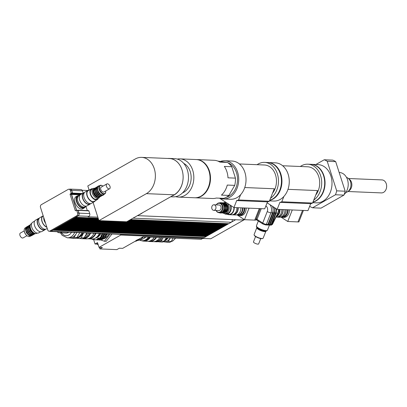 <?xml version="1.0" encoding="UTF-8"?>
<svg xmlns="http://www.w3.org/2000/svg" width="407" height="407" viewBox="0 0 407 407"><rect width="100%" height="100%" fill="white"/><g stroke="black" fill="none" stroke-linecap="round" stroke-linejoin="round"><path stroke-width="0.61" d="M310.989 164.326A19.124 14.672 92.4 0 1 311.167 164.331L318.121 164.621A19.124 14.672 92.4 0 1 330.891 176.022A19.124 14.672 92.4 0 1 316.534 202.839L312.729 202.681M311.167 164.331A19.124 14.672 92.4 0 1 323.936 175.732A19.124 14.672 92.4 0 1 312.922 202.187M339.168 172.492L339.402 172.502A12.134 9.31 92.4 0 1 347.868 181.074A12.134 9.31 92.4 0 1 344.19 194.454M348.463 178.515L381.934 179.909A6.502 4.991 92.4 0 1 386.65 186.61A6.502 4.991 92.4 0 1 381.395 192.903L347.924 191.509M345.894 192.435A7.652 5.871 -87.6 0 0 347.71 191.651L349.104 190.71A6.502 4.991 -87.6 0 0 351.862 185.165A6.502 4.991 -87.6 0 0 349.572 179.411L348.265 178.358A7.652 5.871 -87.6 0 0 346.52 177.427M347.71 191.651A7.652 5.871 -87.6 0 0 350.961 185.129A7.652 5.871 -87.6 0 0 348.265 178.358M335.683 161.635L345.177 191.198L336.706 190.847L327.213 161.284L335.683 161.635A25.036 19.205 -87.6 0 0 332.707 160.119L324.237 159.768L315.863 164.525M343.94 195.111L321.021 208.135L312.556 207.779L335.475 194.76L343.94 195.111A25.036 19.205 -87.6 0 0 345.177 191.198M327.213 161.284A25.036 19.205 -87.6 0 0 324.237 159.768M309.656 206.313A25.036 19.205 -87.6 0 0 312.556 207.779M335.475 194.76A25.036 19.205 -87.6 0 0 336.706 190.847M303.424 210.424L298.865 221.947L297.98 221.907L302.533 210.388M292.277 209.961L287.724 221.489L297.975 221.917M286.152 209.707A6.258 4.803 92.4 0 1 285.505 213.426M287.49 209.763A6.258 4.803 92.4 0 1 282.672 216.682M288.029 209.783A6.955 5.337 92.4 0 1 282.412 217.374A6.955 5.337 92.4 0 1 281.135 217.114M289.367 209.839A6.955 5.337 92.4 0 1 283.75 217.43L282.412 217.374M280.998 217.124L287.724 221.489M280.347 202.391L311.146 203.673L312.586 203.037L281.786 201.76L280.347 202.391L279.996 202.162L277.157 209.33L307.957 210.612L310.709 203.653M267.114 202.818L277.157 209.33M287.993 189.336L317.521 190.568L312.586 203.037M283.877 196.479L281.786 201.76M312.973 202.06A19.124 14.672 -87.6 0 0 324.659 181.578A19.124 14.672 -87.6 0 0 310.811 164.316L307.824 164.194A19.124 14.672 -87.6 0 0 300.325 166.488M313.751 200.102A19.124 14.672 -87.6 0 0 321.388 178.887A19.124 14.672 -87.6 0 0 307.824 164.194M315.756 195.024A16.519 12.673 -87.6 0 0 318.93 177.259A16.519 12.673 -87.6 0 0 307.717 166.799L282.656 165.756M269.495 200.88L273.789 201.058A19.124 14.672 -87.6 0 0 289.24 182.56A19.124 14.672 -87.6 0 0 275.376 162.841L268.065 162.535A19.124 14.672 -87.6 0 0 267.821 162.53M269.673 200.432A19.124 14.672 -87.6 0 0 281.929 180.169A19.124 14.672 -87.6 0 0 268.065 162.535M249.043 208.165L244.485 219.688L254.741 220.116L259.3 208.588M260.19 208.628L255.637 220.146L260.18 208.628L255.632 220.146L254.746 220.111M242.918 207.906A6.258 4.803 92.4 0 1 237.871 214.825A6.258 4.803 92.4 0 1 237.647 214.81M244.256 207.962A6.258 4.803 92.4 0 1 239.209 214.881L237.871 214.825M244.795 207.987A6.955 5.337 92.4 0 1 239.179 215.578A6.955 5.337 92.4 0 1 236.925 214.81M246.128 208.043A6.955 5.337 92.4 0 1 240.517 215.634L239.179 215.578M237.413 215.105L244.485 219.688M237.113 200.595L267.913 201.872L269.353 201.241L238.553 199.959L237.113 200.595L236.757 200.361L233.923 207.534L264.723 208.816L267.475 201.857M219.51 198.184L233.923 207.534M244.76 187.541L274.282 188.767L269.353 201.241M240.639 194.678L238.553 199.959M269.739 200.264A19.124 14.672 -87.6 0 0 281.42 179.782A19.124 14.672 -87.6 0 0 267.577 162.515L264.591 162.393A19.124 14.672 -87.6 0 0 257.092 164.693M270.513 198.301A19.124 14.672 -87.6 0 0 278.154 177.091A19.124 14.672 -87.6 0 0 264.591 162.393M272.522 193.223A16.519 12.673 -87.6 0 0 275.697 175.458A16.519 12.673 -87.6 0 0 264.484 164.998L239.423 163.955M219.571 198.184A19.124 14.672 -87.6 0 0 223.24 198.957L230.55 199.262A19.124 14.672 -87.6 0 0 246.006 180.764A19.124 14.672 -87.6 0 0 232.143 161.045L224.832 160.74A19.124 14.672 -87.6 0 0 220.411 161.431M223.24 198.957A19.124 14.672 -87.6 0 0 238.695 180.459A19.124 14.672 -87.6 0 0 224.832 160.74M226.455 197.176A17.735 13.604 -87.6 0 0 229.11 196.067A17.735 13.604 -87.6 0 0 237.5 178.602A17.735 13.604 -87.6 0 0 227.884 162.78M227.991 177.818A19.124 14.672 -87.6 0 0 224.333 166.417L231.776 166.728L235.439 178.129L227.991 177.818M217.806 161.065L227.335 162.418L219.892 162.108A19.124 14.672 -87.6 0 0 214.133 160.297L196.617 159.564A19.124 14.672 -87.6 0 0 196.393 159.559M221.439 195.111A19.124 14.672 -87.6 0 0 227.264 185.063L234.707 185.373L228.882 195.421L221.439 195.111M194.805 197.771A19.124 14.672 -87.6 0 0 195.029 197.782L212.546 198.514A19.124 14.672 -87.6 0 0 216.27 198.046L223.713 198.357A19.124 14.672 -87.6 0 0 228.882 195.421M195.029 197.782A19.124 14.672 -87.6 0 0 201.44 196.174A19.124 14.672 -87.6 0 0 210.292 175.035A19.124 14.672 -87.6 0 0 196.617 159.564M234.707 185.373A19.124 14.672 -87.6 0 0 235.439 178.129M231.776 166.728A19.124 14.672 -87.6 0 0 227.335 162.418M175.697 196.657A19.124 14.672 -87.6 0 0 178.358 197.09A19.124 14.672 -87.6 0 0 184.768 195.477A19.124 14.672 -87.6 0 0 193.625 174.344A19.124 14.672 -87.6 0 0 179.945 158.872A19.124 14.672 -87.6 0 0 177.259 159.081M182.504 192.903A15.649 12.007 -87.6 0 0 183.75 192.297A15.649 12.007 -87.6 0 0 191.163 177.625A15.649 12.007 -87.6 0 0 183.735 163.39M178.358 197.09L194.582 197.766A19.124 14.672 -87.6 0 0 200.992 196.154A19.124 14.672 -87.6 0 0 209.849 175.02A19.124 14.672 -87.6 0 0 196.169 159.549L179.945 158.872M174.145 194.805L172.197 195.909A19.124 14.672 -87.6 0 0 182.021 169.831A18.951 14.54 92.4 0 1 174.145 194.805L146.398 193.651L98.932 220.619L93.091 202.427M89.118 190.054L87.8 185.943L135.266 158.974A18.951 14.54 92.4 0 1 141.621 157.377L169.368 158.532A18.951 14.54 92.4 0 1 182.021 169.831A19.124 14.672 -87.6 0 0 169.251 158.43A19.124 14.672 -87.6 0 0 167.755 158.465M170.681 196.769L173.011 196.866A19.124 14.672 -87.6 0 0 179.421 195.258A19.124 14.672 -87.6 0 0 188.273 174.12A19.124 14.672 -87.6 0 0 174.598 158.649L169.251 158.43M172.197 195.909L126.679 221.774L98.932 220.619M141.621 157.377A18.951 14.54 92.4 0 1 155.174 172.705A18.951 14.54 92.4 0 1 146.398 193.651M142.608 212.724A19.124 14.672 92.4 0 1 138.96 214.799M244.18 219.495A19.124 14.672 92.4 0 1 240.501 219.943L137.444 215.659M130.499 219.602L228.749 223.687L231.262 222.258A2.086 1.603 -87.6 0 0 231.522 222.074A2.086 1.603 -87.6 0 0 232.158 219.597M231.522 222.074L235.628 219.739M228.215 223.667L228.688 223.687M227.208 224.242L227.676 224.262M226.195 224.817L226.663 224.837M225.183 225.392L225.651 225.412M224.171 225.966L224.644 225.982M223.163 226.541L223.631 226.557M222.151 227.111L222.619 227.131M221.138 227.686L221.606 227.706M220.126 228.261L220.599 228.281M219.119 228.836L219.587 228.856M218.106 229.411L218.574 229.431M217.094 229.986L217.562 230.006M216.081 230.56L216.555 230.581M215.074 231.135L215.542 231.156M214.062 231.71L214.53 231.731M213.049 232.285L213.517 232.305M212.037 232.86L212.51 232.88M211.03 233.435L211.498 233.45M210.017 234.01L210.485 234.025M209.005 234.58L209.473 234.6M207.992 235.154L208.465 235.175M206.985 235.729L207.453 235.75M205.973 236.304L206.441 236.325M49.863 231.262A2.086 1.603 -87.6 0 0 50.427 231.425L203.536 237.795A2.086 1.603 -87.6 0 0 203.953 237.739A2.086 1.603 -87.6 0 0 204.233 237.617L206.059 236.579L52.956 230.214L53.368 229.863L206.502 236.33L207.071 236.004L53.963 229.64L54.375 229.289L207.514 235.755L208.084 235.429L54.976 229.065L55.388 228.714L208.526 235.18L209.091 234.854L55.988 228.49L56.4 228.139L209.539 234.605L210.104 234.279L57 227.915L57.412 227.569L210.546 234.03L211.116 233.71L58.008 227.34L58.42 226.994L211.559 233.455L212.128 233.135L59.02 226.765L59.432 226.419L212.571 232.88L213.136 232.56L60.033 226.19L60.445 225.844L213.583 232.305L214.148 231.985L61.045 225.615L61.457 225.269L214.591 231.731L215.161 231.41L62.052 225.04L62.464 224.695L215.603 231.156L216.173 230.835L63.065 224.466L63.477 224.12L216.616 230.581L217.18 230.26L64.077 223.891L64.489 223.545L217.628 230.006L218.193 229.685L65.089 223.316L65.502 222.97L218.635 229.436L219.205 229.11L66.097 222.746L66.509 222.395L219.648 228.861L220.218 228.536L67.109 222.171L67.521 221.82L220.66 228.286L221.225 227.961L68.122 221.596L68.534 221.245L221.673 227.711L222.237 227.386L69.129 221.021L69.546 220.67L222.68 227.137L223.25 226.811L70.141 220.446L70.553 220.095L223.692 226.562L224.262 226.241L71.154 219.872L71.566 219.526L224.705 225.987L225.269 225.666L127.025 221.576M244.414 219.643L210.77 238.761L202.747 238.426L202.528 237.749L202.747 238.426L203.953 237.739M202.747 238.426L201.277 239.301L142.888 236.869L122.665 248.362L119.317 248.219L116.855 249.623L99.919 248.916L99.425 247.395M226.272 225.056L128.032 221.001M127.467 221.327L225.717 225.412L226.282 225.091M227.284 224.486L129.044 220.431M128.48 220.752L226.724 224.837L227.294 224.516M228.296 223.911L130.057 219.856M129.487 220.177L227.737 224.262L228.307 223.942M137.617 240.033L136.854 240.298M137.134 239.708L138.187 240.079A11.299 8.669 92.4 0 0 139.82 238.614M137.123 240.308L136.854 240.837L136.32 240.817L136.147 240.267M138.563 239.326A11.299 8.669 92.4 0 1 137.652 240.059M136.854 240.837A11.299 8.669 92.4 0 1 134.926 241.392M136.32 240.817A11.299 8.669 92.4 0 1 135.292 241.183M142.989 236.874A10.256 7.87 92.4 0 1 137.011 240.527M110.216 233.913L104.406 241.244L100.748 239.937M111.996 233.984L106.186 241.32L104.406 241.244M98.306 245.09A2.783 1.608 60.4 0 0 96.601 244.073L95.04 244.007L97.507 242.608L99.038 247.38L102.381 247.517L99.919 248.916M93.61 239.545L95.04 244.007M202.757 238.456L120.742 235.048L99.038 247.38M120.742 235.048L120.513 234.34M83.689 207.056A6.258 3.622 -119.6 0 1 78.215 202.157A6.258 3.622 -119.6 0 1 78.76 195.889A6.258 3.622 60.4 0 0 78.215 202.157A6.258 3.622 60.4 0 0 83.689 207.056A6.258 3.622 60.4 0 0 84.941 206.771A6.258 3.622 -119.6 0 1 83.689 207.056M86.03 206.156L84.056 207.28A6.258 3.622 -119.6 0 1 82.804 207.56A6.258 3.622 -119.6 0 1 77.33 202.661A6.258 3.622 -119.6 0 1 77.869 196.393L79.843 195.274M85.582 206.41A6.955 4.024 -119.6 0 1 84.402 207.88A6.955 4.024 -119.6 0 1 83.008 208.196A6.955 4.024 -119.6 0 1 76.923 202.752A6.955 4.024 -119.6 0 1 77.528 195.787A6.955 4.024 -119.6 0 1 79.396 195.528M84.402 207.88L82.921 208.725A6.955 4.024 -119.6 0 1 81.527 209.04A6.955 4.024 -119.6 0 1 75.448 203.592A6.955 4.024 -119.6 0 1 76.048 196.632L77.528 195.787M43.961 218.208A6.258 3.622 60.4 0 0 45.243 222.202M98.865 220.406L72.166 219.297L72.578 218.951L98.774 220.131M98.662 219.78L73.143 218.625L73.591 218.376L98.575 219.505M98.463 219.159L74.186 218.147L74.598 217.801L98.372 218.885M98.26 218.534L75.168 217.475L75.61 217.226L98.173 218.259M74.629 217.898L75.198 217.572M73.621 218.467L74.186 218.147M72.609 219.042L73.174 218.722M71.596 219.617L72.166 219.297M70.589 220.192L71.154 219.872M69.577 220.767L70.141 220.446M68.564 221.342L69.129 221.021M67.552 221.917L68.122 221.596M66.545 222.492L67.109 222.171M65.532 223.067L66.097 222.746M64.52 223.641L65.089 223.316M63.507 224.216L64.077 223.891M62.5 224.791L63.065 224.466M61.488 225.366L62.052 225.04M60.475 225.936L61.045 225.615M59.463 226.511L60.033 226.19M58.455 227.086L59.02 226.765M57.443 227.661L58.008 227.34M56.431 228.235L57 227.915M55.418 228.81L55.988 228.49M54.411 229.385L54.976 229.065M53.398 229.96L53.963 229.64M50.427 231.425A2.086 1.603 -87.6 0 0 51.129 231.247L52.956 230.214M74.598 217.801L75.168 217.475M73.591 218.376L74.155 218.05M72.578 218.951L73.143 218.625M71.566 219.526L72.136 219.2M70.553 220.095L71.123 219.775M69.546 220.67L70.111 220.35M68.534 221.245L69.098 220.925M67.521 221.82L68.091 221.5M66.509 222.395L67.079 222.074M65.502 222.97L66.066 222.649M64.489 223.545L65.054 223.224M63.477 224.12L64.047 223.799M62.464 224.695L63.034 224.374M61.457 225.269L62.022 224.944M60.445 225.844L61.009 225.519M59.432 226.419L60.002 226.094M58.42 226.994L58.99 226.668M57.412 227.569L57.977 227.243M56.4 228.139L56.965 227.818M55.388 228.714L55.957 228.393M54.375 229.289L54.945 228.968M53.368 229.863L53.933 229.543M49.135 231.232A2.086 1.603 92.4 0 1 47.741 229.986L40.491 207.402A2.086 1.603 92.4 0 1 41.356 204.65L68.239 189.377A2.086 1.603 92.4 0 1 68.936 189.204A2.086 1.603 92.4 0 1 70.33 190.445L71.159 193.025A0.346 0.265 92.4 0 1 71.016 193.483L70.223 193.93A0.346 0.265 -87.6 0 0 70.08 194.388L75.27 210.546A0.346 0.265 -87.6 0 0 75.616 210.724L76.409 210.277A0.346 0.265 92.4 0 1 76.755 210.455L77.584 213.034A2.086 1.603 92.4 0 1 76.714 215.781L49.832 231.054A2.086 1.603 92.4 0 1 49.135 231.232L50.473 231.288A2.086 1.603 -87.6 0 0 51.17 231.11L52.92 230.118M75.641 217.323L78.159 215.893A2.086 1.603 -87.6 0 0 79.024 213.141L78.144 210.404A0.346 0.265 -87.6 0 0 77.798 210.226L77.676 210.297M76.638 210.256L71.561 194.439A0.346 0.265 92.4 0 1 71.703 193.981L72.446 193.559A0.346 0.265 -87.6 0 0 72.588 193.101L71.713 190.364A2.086 1.603 -87.6 0 0 70.319 189.123A2.086 1.603 -87.6 0 0 69.739 189.235M76.491 210.251L71.418 194.444A0.346 0.265 92.4 0 1 71.561 193.986L72.349 193.539A0.346 0.265 -87.6 0 0 72.497 193.081L71.668 190.501A2.086 1.603 -87.6 0 0 70.274 189.26L68.936 189.204M75.61 217.226L78.052 215.837A2.086 1.603 -87.6 0 0 78.922 213.09L78.093 210.511A0.346 0.265 -87.6 0 0 77.742 210.333M97.822 217.16L88.115 216.758L88.853 216.336A2.086 1.603 -87.6 0 0 89.723 213.589L88.843 210.851A0.346 0.265 -87.6 0 0 88.497 210.673M82.153 190.267L87.749 190.501M83.15 193.116L82.407 190.812A2.086 1.603 -87.6 0 0 81.018 189.565L70.319 189.123M87.302 210.587L85.902 206.227M255.576 236.533L253.454 241.89A2.783 0.738 21.6 0 0 254.258 242.842A2.783 0.738 21.6 0 0 256.949 243.981A2.783 0.738 21.6 0 0 258.628 243.935L260.75 238.578M255.51 236.233A4.869 1.292 -158.4 0 1 254.146 234.976A4.869 1.292 -158.4 0 1 254.105 234.574L256.837 227.661A4.869 1.292 21.6 0 0 258.242 229.319A4.869 1.292 21.6 0 0 262.947 231.318A4.869 1.292 21.6 0 0 265.893 231.242L263.156 238.156A4.869 1.292 -158.4 0 1 262.856 238.416A4.869 1.292 -158.4 0 1 255.51 236.233M254.146 234.976L254.344 235.383A4.523 1.196 21.6 0 0 255.611 236.559A4.523 1.196 21.6 0 0 262.429 238.583L262.856 238.416M272.425 206.263A6.955 5.337 -87.6 0 1 272.507 212.876L267.943 224.415L268.391 224.435M274.399 207.545A6.955 5.337 -87.6 0 1 274.069 212.942L269.505 224.481L269.953 224.496M274.659 212.968L276.175 213.146L271.611 224.679L271.067 224.542L275.625 213.009A6.955 5.337 -87.6 0 0 276.165 208.689M271.006 225.152L272.431 224.405L271.759 224.572A1.043 0.799 92.4 0 1 271.006 225.152L265.634 224.929A1.043 0.799 -87.6 0 0 266.387 224.349L270.945 212.81A6.955 5.337 -87.6 0 0 269.927 204.64M278.617 209.391A5.739 4.401 92.4 0 1 278.307 212.139M280.484 217.119L280.637 217.124A6.782 5.205 -87.6 0 0 286.111 209.707M276.846 217.089A6.955 5.337 -87.6 0 0 277.513 217.17L279.294 217.246A6.955 5.337 -87.6 0 0 284.91 209.656M277.513 217.17A6.955 5.337 -87.6 0 0 283.124 209.58M277.365 216.992L277.518 216.997A6.782 5.205 -87.6 0 0 282.992 209.574M276.139 217.114L276.175 217.114A6.955 5.337 -87.6 0 0 281.786 209.524M276.384 216.631A6.955 5.337 -87.6 0 0 280.006 209.452M276.511 216.382A6.782 5.205 -87.6 0 0 279.874 209.447M276.719 215.954A6.782 5.205 -87.6 0 0 279.426 209.427M84.397 192.603A6.502 3.76 60.4 0 0 83.572 192.877L80.611 194.556A6.502 3.76 60.4 0 0 80.047 201.063A6.502 3.76 60.4 0 0 85.735 206.161A6.502 3.76 60.4 0 0 87.037 205.866L89.998 204.182A6.502 3.76 60.4 0 0 90.654 203.617M83.572 192.877A6.502 3.76 60.4 0 0 83.008 199.384A6.502 3.76 60.4 0 0 88.695 204.477A6.502 3.76 60.4 0 0 89.998 204.182M84.132 193.004L83.761 193.213A6.115 3.536 60.4 0 0 83.231 199.333A6.115 3.536 60.4 0 0 88.578 204.126A6.115 3.536 60.4 0 0 89.805 203.846L90.171 203.637A6.502 3.76 60.4 0 0 91.473 203.342L94.434 201.658A6.502 3.76 60.4 0 0 95.355 200.692M89.311 190.059A6.502 3.76 60.4 0 0 88.009 190.354L85.053 192.033A6.502 3.76 60.4 0 0 84.488 198.545A6.502 3.76 60.4 0 0 90.171 203.637M88.009 190.354A6.502 3.76 60.4 0 0 87.449 196.861A6.502 3.76 60.4 0 0 93.132 201.953A6.502 3.76 60.4 0 0 94.434 201.658M92.76 188.731A6.115 3.536 60.4 0 0 91.214 188.98L88.202 190.69A6.115 3.536 60.4 0 0 87.673 196.81A6.115 3.536 60.4 0 0 93.02 201.602A6.115 3.536 60.4 0 0 94.246 201.323L97.253 199.613A6.115 3.536 60.4 0 0 98.26 198.407M91.214 188.98A6.115 3.536 60.4 0 0 90.685 195.101A6.115 3.536 60.4 0 0 96.032 199.893A6.115 3.536 60.4 0 0 97.253 199.613M94.327 188.258A5.566 3.22 60.4 0 0 93.162 188.507L91.483 189.459A5.566 3.22 60.4 0 0 91 195.029A5.566 3.22 60.4 0 0 95.869 199.384A5.566 3.22 60.4 0 0 96.983 199.135L98.657 198.184A5.566 3.22 60.4 0 0 99.471 197.303M102.488 185.806A4.869 2.818 60.4 0 0 102.361 185.729A4.869 2.818 60.4 0 0 99.913 185.47A4.869 2.818 60.4 0 0 99.496 190.344A4.869 2.818 60.4 0 0 103.749 194.154A4.869 2.818 60.4 0 0 104.726 193.936A4.869 2.818 60.4 0 0 105.754 191.697A4.869 2.818 60.4 0 0 105.749 191.555M105.734 190.959A4.523 2.615 -119.6 0 1 105.754 191.417A4.523 2.615 -119.6 0 1 103.897 193.696A4.523 2.615 -119.6 0 1 99.45 188.538A4.523 2.615 -119.6 0 1 102.605 185.872A4.523 2.615 -119.6 0 1 102.986 186.126M99.913 185.47L98.631 186.197A4.869 2.818 60.4 0 0 98.209 191.071A4.869 2.818 60.4 0 0 102.467 194.882A4.869 2.818 60.4 0 0 103.444 194.663L104.726 193.936M106.843 183.933L101.19 187.144A2.783 1.608 60.4 0 0 100.951 189.927A2.783 1.608 60.4 0 0 103.383 192.104A2.783 1.608 60.4 0 0 103.943 191.982L109.59 188.772A2.783 1.608 60.4 0 0 109.615 185.556A2.783 1.608 60.4 0 0 106.843 183.933A2.783 1.608 60.4 0 0 106.598 186.716A2.783 1.608 60.4 0 0 109.035 188.894A2.783 1.608 60.4 0 0 109.59 188.772M93.162 188.507A5.566 3.22 60.4 0 0 92.679 194.078A5.566 3.22 60.4 0 0 97.543 198.433A5.566 3.22 60.4 0 0 98.657 198.184M93.635 189.107A4.869 2.818 60.4 0 0 93.742 194.058A4.869 2.818 60.4 0 0 97.833 197.517A4.869 2.818 60.4 0 0 98.382 197.466M94.923 188.304A4.869 2.818 60.4 0 0 94.516 193.183A4.869 2.818 60.4 0 0 98.769 196.983A4.869 2.818 60.4 0 0 99.73 196.769M96.154 187.607A4.869 2.818 60.4 0 0 95.752 192.48A4.869 2.818 60.4 0 0 100 196.286A4.869 2.818 60.4 0 0 100.961 196.072L102.686 195.345M97.385 186.905A4.869 2.818 60.4 0 0 96.983 191.783A4.869 2.818 60.4 0 0 101.236 195.584A4.869 2.818 60.4 0 0 102.198 195.37L103.358 195.111L104.197 194.236M148.25 241.28A10.709 8.216 -87.6 0 0 149.735 241.524A10.709 8.216 -87.6 0 0 156.527 237.439M149.166 241.148L149.527 241.163A10.363 7.952 -87.6 0 0 155.973 237.413M159.87 237.576A10.709 8.216 92.4 0 1 153.078 241.661L149.735 241.524M163.436 241.814L169.602 242.399A11.442 8.776 -87.6 0 0 171.23 241.473L168.335 241.351L170.274 238.009M173.168 238.131L171.23 241.473M157.692 241.712L162.469 242.104A11.442 8.776 92.4 0 0 164.097 241.178L161.203 241.056L162.897 238.131M166.407 237.846L164.097 241.178M159.575 241.982A11.442 8.776 -87.6 0 0 161.203 241.056M163.756 241.412A10.434 8.003 -87.6 0 0 168.03 237.917M163.105 241.799L163.741 241.824A10.434 8.003 -87.6 0 0 170.258 238.009M166.702 242.277A11.442 8.776 -87.6 0 0 168.335 241.351M164.83 240.201A9.737 7.468 -87.6 0 0 167.343 237.886M154.014 241.631A10.709 8.216 -87.6 0 0 154.95 241.738L156.374 241.799A10.709 8.216 -87.6 0 0 163.171 237.713M154.95 241.738A10.709 8.216 -87.6 0 0 161.742 237.652M155.179 241.397A10.363 7.952 -87.6 0 0 161.411 237.642M151.384 240.232A10.363 7.952 -87.6 0 0 154.365 237.347M141.804 240.73A10.572 8.109 -87.6 0 0 143.768 241.132L147.558 241.29A10.572 8.109 -87.6 0 0 154.212 237.342M143.768 241.132A10.572 8.109 -87.6 0 0 150.422 237.184M145.981 240.15A9.91 7.601 -87.6 0 0 149.776 237.159M139.392 240.008A10.256 7.87 -87.6 0 0 142.089 240.751L142.979 240.786A10.256 7.87 -87.6 0 0 149.318 237.139M142.089 240.751A10.256 7.87 -87.6 0 0 148.428 237.098M143.859 238.395A8.344 6.4 -87.6 0 0 145.869 236.996M139.825 239.804A9.407 7.214 -87.6 0 0 145.253 236.971M141.071 238.99A9.407 7.214 -87.6 0 0 143.468 236.894M93.941 233.236A10.709 8.216 92.4 0 1 86.335 238.884L82.992 238.746A10.709 8.216 -87.6 0 0 90.598 233.094M82.58 238.716A10.709 8.216 -87.6 0 0 82.992 238.746M90.074 233.074A10.363 7.952 92.4 0 1 83.262 238.39M62.037 231.909A5.739 4.401 92.4 0 1 59.529 232.794A5.739 4.401 92.4 0 1 57.102 231.7M68.727 232.188A5.739 4.401 92.4 0 1 66.214 233.074L59.529 232.794M98.809 239.509L99.517 240.023A11.299 8.669 92.4 0 0 102.422 239.443L101.974 239.423L101.775 238.914L103.012 238.212L103.897 238.604A11.299 8.669 92.4 0 0 106.222 236.218L105.388 235.77L106.196 234.371L107.194 234.534A11.299 8.669 92.4 0 0 107.519 233.801M96.617 239.418L97.329 239.932A11.299 8.669 92.4 0 0 100.229 239.352L99.781 239.331L99.588 238.823L100.819 238.12L101.704 238.512A11.299 8.669 92.4 0 0 104.029 236.126L103.195 235.678L104.009 234.279L105.001 234.442A11.299 8.669 92.4 0 0 105.327 233.71M93.91 239.168L93.101 239.596L93.101 239.138L95.136 239.84A11.299 8.669 92.4 0 0 98.036 239.26L97.594 239.24L97.395 238.731L98.626 238.029L99.517 238.421A11.299 8.669 92.4 0 0 101.836 236.035L101.002 235.587L101.816 234.188L102.808 234.356A11.299 8.669 92.4 0 0 103.134 233.618M103.363 238.512L101.775 238.914M101.175 238.421L99.588 238.823M102.584 238.945L102.422 239.443M100.392 238.858L100.229 239.352M98.982 238.329L98.036 239.26M98.199 238.767L97.395 238.731M107.005 234.401L106.191 235.806L105.388 235.77M104.813 234.31L103.999 235.714L103.195 235.678M106.191 235.806L106.222 236.218M103.999 235.714L104.029 236.126M102.62 234.218L101.836 236.035M101.811 235.622L101.002 235.587M102.686 233.598A11.299 8.669 92.4 0 1 102.366 234.335M101.389 236.014A11.299 8.669 92.4 0 1 99.069 238.4M97.594 239.24A11.299 8.669 92.4 0 1 94.689 239.825M93.101 239.596A11.299 8.669 92.4 0 1 91.524 238.96M100.763 233.516A9.737 7.468 92.4 0 1 95.304 238.146M104.879 233.689A11.299 8.669 92.4 0 1 104.558 234.427M103.582 236.106A11.299 8.669 92.4 0 1 101.262 238.492M99.781 239.331A11.299 8.669 92.4 0 1 96.881 239.911M94.47 239.413A11.299 8.669 92.4 0 1 94.195 239.296M104.029 233.654A10.607 8.135 92.4 0 1 98.097 239.067M107.072 233.781A11.299 8.669 92.4 0 1 106.746 234.518M105.774 236.197A11.299 8.669 92.4 0 1 103.454 238.583M101.974 239.423A11.299 8.669 92.4 0 1 99.074 240.003M106.222 233.745A10.607 8.135 92.4 0 1 100.29 239.158M99.349 233.46A10.572 8.109 92.4 0 1 91.865 238.975L88.523 238.838A10.572 8.109 92.4 0 1 87.831 238.767M96.006 233.323A10.572 8.109 92.4 0 1 88.523 238.838M100.27 233.496A9.178 7.041 92.4 0 1 96.795 237.083M108.883 233.857A10.256 7.87 92.4 0 1 102.554 239.046M69.144 237.892L75.31 238.477A11.442 8.776 92.4 0 0 76.943 237.551L74.043 237.434L76.887 232.524M79.782 232.646L76.943 237.551M75.941 238.176L82.443 238.777A11.442 8.776 92.4 0 0 84.071 237.851L81.176 237.729L83.679 232.809M86.915 232.941L84.071 237.851M79.548 238.655A11.442 8.776 -87.6 0 0 81.176 237.729M81.934 232.733A10.434 8.003 92.4 0 1 76.384 237.927M76.806 232.524A10.434 8.003 92.4 0 1 76.241 233.643A10.434 8.003 92.4 0 1 69.455 237.902L67.359 237.815A10.434 8.003 -87.6 0 0 74.715 232.433M74.043 237.434A11.442 8.776 92.4 0 1 72.415 238.36M83.323 232.794A10.236 7.855 92.4 0 1 76.277 237.988M82.891 232.773A9.737 7.468 92.4 0 1 78.042 237.256M87.296 232.957A10.709 8.216 92.4 0 1 84.809 236.584M88.726 233.018A10.709 8.216 92.4 0 1 83.191 238.41M95.467 233.297A10.363 7.952 92.4 0 1 88.441 238.619M95.589 233.303A10.292 7.896 92.4 0 1 90.654 238.207M236.991 214.789L237.423 214.804A6.258 4.803 -87.6 0 0 242.475 207.891M232.29 214.779A6.502 4.991 -87.6 0 0 232.957 214.865L235.633 214.977A6.502 4.991 -87.6 0 0 240.878 207.824M232.957 214.865A6.502 4.991 -87.6 0 0 238.202 207.712M233.379 214.474A6.115 4.691 -87.6 0 0 237.907 207.697M227.269 214.24A6.502 4.991 -87.6 0 0 228.948 214.698L231.619 214.81A6.502 4.991 -87.6 0 0 236.869 207.656M228.948 214.698A6.502 4.991 -87.6 0 0 234.193 207.545M224.257 213.527A6.115 4.691 -87.6 0 0 226.241 214.199L228.963 214.311A6.115 4.691 -87.6 0 0 233.893 207.514M226.241 214.199A6.115 4.691 -87.6 0 0 230.794 205.504M225.58 202.121A6.115 4.691 -87.6 0 0 224.72 202.483M223.209 213.136A5.566 4.268 -87.6 0 0 224.75 213.583L226.267 213.644A5.566 4.268 -87.6 0 0 230.164 210.831A5.566 4.268 -87.6 0 0 230.138 205.077M216.01 210.434A4.869 3.734 -87.6 0 0 218.986 212.647A4.869 3.734 -87.6 0 0 222.919 207.941A4.869 3.734 -87.6 0 0 219.388 202.92A4.869 3.734 -87.6 0 0 216.239 204.879M216.351 204.884A4.523 3.47 92.4 0 1 221.449 204.553A4.523 3.47 92.4 0 1 221.174 211.192A4.523 3.47 92.4 0 1 216.117 210.439M218.986 212.647L220.146 212.698A4.869 3.734 -87.6 0 0 224.079 207.987A4.869 3.734 -87.6 0 0 220.548 202.966L219.388 202.92M213.746 210.343L218.849 210.556A2.783 2.132 -87.6 0 0 221.098 207.865A2.783 2.132 -87.6 0 0 219.078 204.996L213.975 204.782A2.783 2.132 -87.6 0 0 211.889 208.684A2.783 2.132 -87.6 0 0 213.746 210.343A2.783 2.132 -87.6 0 0 215.99 207.651A2.783 2.132 -87.6 0 0 213.975 204.782M224.75 213.583A5.566 4.268 -87.6 0 0 229.248 208.201A5.566 4.268 -87.6 0 0 225.213 202.467A5.566 4.268 -87.6 0 0 223.636 202.788M225.844 212.525A4.869 3.734 -87.6 0 0 228.266 208.16A4.869 3.734 -87.6 0 0 226.216 203.612M224.267 212.759A4.869 3.734 -87.6 0 0 227.421 208.125A4.869 3.734 -87.6 0 0 224.664 203.246M223.153 212.713A4.869 3.734 -87.6 0 0 226.307 208.079A4.869 3.734 -87.6 0 0 223.55 203.2M222.039 212.668A4.869 3.734 -87.6 0 0 225.193 208.033A4.869 3.734 -87.6 0 0 222.436 203.154M45.579 223.245A6.258 3.622 -119.6 0 1 43.722 217.47M46.81 227.081A6.258 3.622 -119.6 0 1 42.196 221.652A6.258 3.622 -119.6 0 1 43.05 216.178L43.269 216.056M46.881 227.315A6.502 3.76 -119.6 0 1 42.053 221.683A6.502 3.76 -119.6 0 1 42.928 215.969A6.502 3.76 -119.6 0 1 43.198 215.837M47.253 228.469L46.393 228.958A6.502 3.76 -119.6 0 1 39.911 225.163A6.502 3.76 -119.6 0 1 39.967 217.648L42.928 215.969M45.091 229.253L44.724 229.462A6.115 3.536 -119.6 0 1 38.624 225.89A6.115 3.536 -119.6 0 1 38.68 218.829L39.047 218.615M45.569 229.233A6.502 3.76 -119.6 0 1 44.912 229.797A6.502 3.76 -119.6 0 1 38.431 226.002A6.502 3.76 -119.6 0 1 38.487 218.488A6.502 3.76 -119.6 0 1 39.311 218.218M44.912 229.797L41.957 231.481A6.502 3.76 -119.6 0 1 35.47 227.681A6.502 3.76 -119.6 0 1 35.531 220.172L38.487 218.488M40.654 231.771L38.751 232.855A6.115 3.536 -119.6 0 1 32.657 229.283A6.115 3.536 -119.6 0 1 32.713 222.217L34.61 221.138M30.581 236.06L30.052 236.365A4.869 2.818 -119.6 0 1 27.605 236.101A4.869 2.818 -119.6 0 1 24.211 230.133A4.869 2.818 -119.6 0 1 25.239 227.9L25.768 227.594M24.217 230.281A4.523 2.615 60.4 0 0 24.211 230.418A4.523 2.615 60.4 0 0 27.361 235.958A4.523 2.615 60.4 0 0 27.478 236.024M37.205 233.099L36.803 233.323A5.566 3.22 -119.6 0 1 34.01 233.028A5.566 3.22 -119.6 0 1 30.133 226.206A5.566 3.22 -119.6 0 1 31.308 223.652L31.705 223.423M34.01 233.028L33.522 232.738A4.869 2.818 -119.6 0 1 30.133 226.77L30.133 226.206M34.961 233.45A4.869 2.818 -119.6 0 1 30.673 230.413A4.869 2.818 -119.6 0 1 30.255 225.173M34.28 233.959A4.869 2.818 -119.6 0 1 29.436 231.11A4.869 2.818 -119.6 0 1 29.467 225.493M33.043 234.661A4.869 2.818 -119.6 0 1 28.205 231.812A4.869 2.818 -119.6 0 1 28.236 226.195M31.812 235.363A4.869 2.818 -119.6 0 1 26.974 232.514A4.869 2.818 -119.6 0 1 27.004 226.897M26.979 235.709L23.123 237.897A2.783 1.608 -119.6 0 1 20.35 236.274A2.783 1.608 -119.6 0 1 20.375 233.063L24.232 230.871M96.601 244.073L97.766 243.411M51.129 231.247L204.233 237.617M133.018 218.172L231.262 222.258M78.159 215.893L88.853 216.336M79.024 213.141L89.723 213.589M78.144 210.404L88.843 210.851M71.561 194.439L80.265 194.8M71.703 193.981L80.952 194.363M72.446 193.559L81.69 193.946M71.713 190.364L82.407 190.812M72.588 193.101L82.453 193.513M49.832 231.054L51.17 231.11M76.714 215.781L78.052 215.837M77.584 213.034L78.922 213.09M76.755 210.455L78.093 210.511M75.27 210.546L75.885 210.577M70.08 194.388L71.418 194.444M70.223 193.93L71.561 193.986M71.016 193.483L72.349 193.539M71.159 193.025L72.497 193.081M70.33 190.445L71.668 190.501M265.873 205.901A4.172 3.2 92.4 0 1 267.272 211.508A2.783 0.738 21.6 0 0 270.945 212.81L272.955 212.897M273.097 212.902L274.511 212.963M271.067 224.542L270.095 224.501M269.505 224.481L268.539 224.44M267.943 224.415L266.387 224.349A2.783 0.738 -158.4 0 1 262.708 223.046L257.026 219.358A2.783 0.738 -158.4 0 1 256.237 218.62M276.775 209.081L276.073 213.024M278.536 209.391L277.945 213.105L271.657 224.567M277.945 213.105L276.216 213.029M258.287 228.876A5.072 1.343 -158.4 0 1 256.868 227.559L256.507 226.811A5.708 1.511 21.6 0 0 258.104 228.286A5.708 1.511 21.6 0 0 266.712 230.845L265.939 231.145A5.072 1.343 -158.4 0 1 258.287 228.876M269.444 225.091L267.435 230.174A5.912 1.567 -158.4 0 1 263.863 230.27A5.912 1.567 -158.4 0 1 258.15 227.844A5.912 1.567 -158.4 0 1 256.441 225.824L256.507 226.811M257.326 220.324A1.043 0.611 -57 0 1 257.127 220.263A1.043 0.611 -57 0 1 257.026 219.358L261.253 208.669M263.008 224.008A1.043 0.611 -57 0 1 262.81 223.952A1.043 0.611 -57 0 1 262.708 223.046L267.272 211.508M175.249 238.217A10.434 8.003 92.4 0 1 170.792 241.773M71.515 232.3A8.344 6.4 92.4 0 1 61.569 232.88M77.915 210.2L88.609 210.643M76.521 210.251L77.859 210.302M273.214 206.771L273.051 213.014L268.493 224.552M275.076 207.982L274.613 213.08L270.05 224.618M267.435 230.174L266.712 230.845M258.333 221.042L256.441 225.824M265.634 224.929L262.81 223.952L257.127 220.263C256.517 220.151 256.217 219.536 256.222 218.411M272.431 224.405L277.996 213.09L278.581 209.391M105.754 191.417L105.754 191.697M95.197 187.897L93.712 188.96L93.315 190.593L94.307 194.17L95.711 196.032L98.509 197.471L100.224 196.744M96.428 187.2L94.948 188.263L94.546 189.891L95.538 193.467L96.942 195.335L99.74 196.774L101.455 196.042M97.66 186.498L96.179 187.561L95.777 189.194L96.769 192.77L98.179 194.632L100.972 196.072M99.384 185.77L98.224 186.03L97.41 186.859L97.014 188.492L98.006 192.068L99.41 193.93L102.208 195.37M175.651 238.232L172.777 240.985L170.681 241.844M60.455 232.829L62.179 235.358L67.359 237.815M226.175 202.508L225.213 202.467M223.138 213.12L226.068 212.352L227.518 210.343L227.696 205.911L225.885 203.363L223.57 202.793M222.024 213.075L224.954 212.306L226.404 210.297L226.582 205.861L224.771 203.317L222.456 202.747M220.909 213.029L223.84 212.261L225.29 210.251L225.468 205.815L223.657 203.271L221.342 202.701M218.895 212.642L220.365 213.054L222.726 212.215L224.176 210.205L224.354 205.769L222.543 203.225L220.772 202.63L219.302 202.915M24.211 230.418L24.211 230.133M35.638 233.572L34.371 233.964L32.697 233.455L30.143 230.759L29.095 227.213L29.508 225.427L30.494 224.527M34.768 233.933L33.135 234.666L31.466 234.157L28.907 231.456L27.859 227.91L28.271 226.129L29.742 225.086M33.537 234.636L31.904 235.363L30.235 234.859L27.676 232.158L26.628 228.612L27.04 226.826L28.51 225.788M32.306 235.332L30.673 236.065L28.999 235.556L26.44 232.86L25.392 229.314L25.809 227.528L27.279 226.49"/></g></svg>
